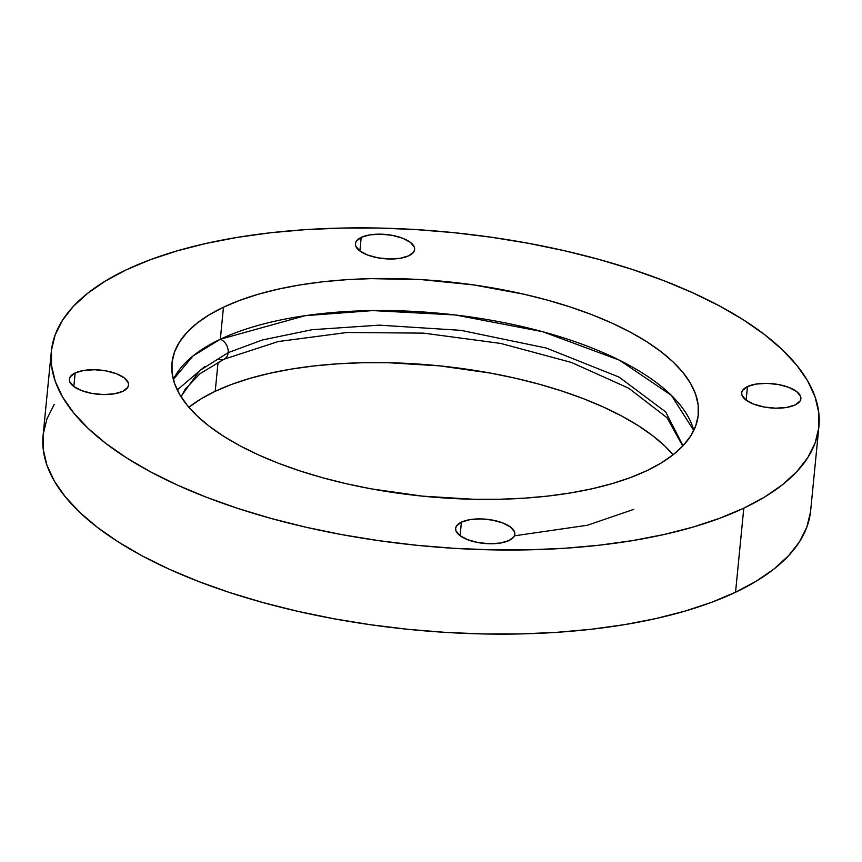 <?xml version="1.0" encoding="UTF-8"?>
<svg xmlns="http://www.w3.org/2000/svg" width="862" height="862" viewBox="0 0 862 862"><rect width="100%" height="100%" fill="white"/><g stroke="black" fill="none" stroke-linecap="round" stroke-linejoin="round"><path stroke-width="1.29" d="M224.109 359.185A11.023 8.318 -115.4 0 0 228.161 352.655L199.639 370.617L180.923 396.552L199.639 370.617L228.161 352.655A11.023 8.318 64.6 0 1 224.109 359.185A11.023 8.318 64.6 0 1 218.366 359.26M514.689 535.787L587.518 525.227L633.839 509.345L587.518 525.227L514.689 535.787M177.249 389.947L204.887 366.415M683.006 445.783L665.701 411.95L619.088 377.103L546.325 348.054L460.911 330.34L379.226 325.146L312.055 329.715L262.339 339.994L228.161 352.655L262.339 339.994L312.055 329.715L379.226 325.146L460.911 330.34L546.325 348.054L619.088 377.103L665.701 411.95L683.006 445.783M693.77 430.483L671.39 395.367L619.509 360.208L542.769 331.73L455.255 314.964L372.75 310.589L305.18 315.686L220.327 339.24A11.023 8.318 64.6 0 1 228.161 352.655A11.023 8.318 -115.4 0 0 220.327 339.24A264.418 107.912 5.6 0 0 173.337 379.463L192.991 355.963L220.327 339.24L223.473 307.206L220.327 339.24A264.418 107.912 5.6 0 1 500.671 322A264.418 107.912 5.6 0 1 693.77 430.483M75.156 372.944L73.82 386.542L75.156 372.944L70.221 376.845L69.369 379.14L69.66 381.554L73.561 386.348L81.33 390.497L91.781 393.384L103.332 394.559L114.215 393.837L122.77 391.337A29.75 12.143 -174.4 0 1 89.12 392.835A29.75 12.143 -174.4 0 1 69.359 379.237A29.75 12.143 -174.4 0 1 75.156 372.944A29.75 12.143 -174.4 0 1 108.806 371.447A29.75 12.143 -174.4 0 1 128.567 385.045A29.75 12.143 -174.4 0 1 122.77 391.337L127.705 387.447L128.557 385.152L128.266 382.739L124.365 377.944L116.596 373.785L106.145 370.908L94.594 369.733L83.711 370.445L75.156 372.944M361.2 237.384L359.874 250.971L361.2 237.384L356.265 241.285L355.424 243.569L355.704 245.982L359.616 250.777L367.384 254.936L377.836 257.813L389.387 258.988L400.259 258.277L408.825 255.777A29.75 12.143 -174.4 0 1 375.164 257.275A29.75 12.143 -174.4 0 1 355.403 243.677A29.75 12.143 -174.4 0 1 361.2 237.384A29.75 12.143 -174.4 0 1 394.861 235.886A29.75 12.143 -174.4 0 1 414.622 249.484A29.75 12.143 -174.4 0 1 408.825 255.777L413.76 251.876L414.611 249.581L414.32 247.168L410.42 242.373L402.651 238.224L392.188 235.337L380.648 234.162L369.766 234.884L361.2 237.384M747.473 386.575L746.136 400.162L747.473 386.575L742.538 390.475L741.686 392.77L741.977 395.173L745.878 399.968L753.647 404.127L764.098 407.015L775.649 408.179L786.532 407.467L795.098 404.968A29.75 12.143 -174.4 0 1 761.437 406.465A29.75 12.143 -174.4 0 1 741.676 392.867A29.75 12.143 -174.4 0 1 747.473 386.575A29.75 12.143 -174.4 0 1 781.123 385.077A29.75 12.143 -174.4 0 1 800.884 398.675A29.75 12.143 -174.4 0 1 795.098 404.968L800.033 401.067L800.873 398.772L800.593 396.358L796.682 391.563L788.913 387.415L778.461 384.527L766.911 383.353L756.028 384.075L747.473 386.575M461.418 522.135L460.092 535.733L461.418 522.135L456.483 526.035L455.632 528.331L455.923 530.744L459.823 535.539L467.603 539.687L478.054 542.575L489.594 543.75L500.477 543.028L509.043 540.528A29.75 12.143 -174.4 0 1 475.382 542.026A29.75 12.143 -174.4 0 1 455.621 528.428A29.75 12.143 -174.4 0 1 461.418 522.135A29.75 12.143 -174.4 0 1 495.079 520.637A29.75 12.143 -174.4 0 1 514.84 534.235A29.75 12.143 -174.4 0 1 509.043 540.528L513.978 536.638L514.829 534.343L514.539 531.929L510.638 527.135L502.869 522.975L492.407 520.098L480.867 518.924L469.984 519.635L461.418 522.135M810.517 511.985L806.843 527.113L799.516 541.735L788.601 555.678L774.205 568.834L756.459 581.063L735.545 592.259L743.787 508.171A385.616 157.38 -174.4 0 1 307.497 527.576A385.616 157.38 -174.4 0 1 51.343 351.33A385.616 157.38 -174.4 0 1 126.455 269.741L150.354 259.699L176.979 250.896L206.104 243.429L237.427 237.362L270.657 232.751L305.471 229.648L341.535 228.074L378.493 228.053L416.001 229.583L453.692 232.654L491.211 237.222L528.18 243.256L564.254 250.691L599.09 259.451L632.352 269.461L663.697 280.624L692.854 292.832L719.522 305.967L743.464 319.899L764.422 334.499L782.211 349.616L796.66 365.122L807.629 380.853L815.01 396.66L818.728 412.392L818.76 427.897L815.086 443.036L807.759 457.647L796.844 471.589L782.448 484.746L764.702 496.986L743.787 508.171L735.545 592.259A385.616 157.38 5.6 0 0 810.657 510.67L818.9 426.582A385.616 157.38 -174.4 0 1 743.787 508.171L719.889 518.213L693.263 527.016L664.139 534.483L632.816 540.549L599.586 545.161L564.772 548.264L528.708 549.837L491.749 549.859L454.242 548.329L416.551 545.258L379.032 540.689L342.063 534.666L305.988 527.232L271.153 518.461L237.901 508.451L206.546 497.288L177.389 485.08L150.721 471.945L126.789 458.013L105.821 443.413L88.032 428.295L73.582 412.79L62.614 397.07L55.233 381.252L51.515 365.52L51.483 350.015L55.157 334.887L62.484 320.265L73.399 306.322L87.795 293.166L105.541 280.937L126.455 269.741A385.616 157.38 -174.4 0 1 562.746 250.336A385.616 157.38 -174.4 0 1 818.9 426.582M188.713 407.36L200.878 398.966L215.22 391.294L231.609 384.409L249.872 378.375L269.838 373.257L291.313 369.087L314.102 365.93L337.969 363.807L362.697 362.73L388.051 362.708L439.609 365.865L490.693 373.127L515.433 378.224L539.31 384.236L562.121 391.111L583.617 398.761L603.605 407.133L621.901 416.141L638.311 425.688L652.685 435.698L664.882 446.063L673.157 454.748A264.418 107.912 5.6 0 0 463.002 368.667A264.418 107.912 5.6 0 0 215.22 391.294L218.075 362.191L215.22 391.294A264.418 107.912 5.6 0 0 188.843 407.252M646.78 470.706A264.418 107.912 -174.4 0 1 347.612 484.002A264.418 107.912 -174.4 0 1 171.958 363.15A264.418 107.912 -174.4 0 1 223.473 307.206A264.418 107.912 -174.4 0 1 522.631 293.91A264.418 107.912 -174.4 0 1 698.285 414.762A264.418 107.912 -174.4 0 1 646.78 470.706L661.122 463.034L673.287 454.64L683.167 445.622L690.645 436.053L695.666 426.033L698.188 415.656L698.166 405.021L695.612 394.236L690.559 383.396L683.038 372.61L673.125 361.986L660.928 351.61L646.554 341.6L630.144 332.053L611.858 323.045L591.86 314.673L570.364 307.023L547.564 300.148L523.676 294.147L473.583 284.913L422.014 279.676L370.951 278.642L346.222 279.719L322.345 281.842L299.567 284.999L278.081 289.169L258.115 294.287L239.851 300.321L223.473 307.206L209.121 314.878L196.956 323.272L187.086 332.29L179.598 341.858L174.577 351.879L172.055 362.255L172.077 372.89L174.63 383.676L179.684 394.516L187.205 405.302L197.118 415.937L209.315 426.302L223.689 436.312L240.099 445.859L258.395 454.867L278.383 463.239L299.879 470.889L322.69 477.763L346.567 483.776L371.306 488.873L422.391 496.135L473.949 499.292L499.303 499.27L524.031 498.193L547.898 496.07L570.687 492.913L592.162 488.743L612.128 483.625L630.391 477.591L646.78 470.706M51.343 351.33L43.1 435.418A385.616 157.38 5.6 0 0 299.254 611.664A385.616 157.38 5.6 0 0 735.545 592.259L711.646 602.301L685.021 611.104L655.896 618.571L624.573 624.638L591.343 629.249L556.529 632.352L520.465 633.926L483.507 633.947L445.999 632.417L408.308 629.346L370.789 624.778L333.82 618.744L297.746 611.309L262.91 602.549L229.648 592.539L198.303 581.376L169.146 569.168L142.478 556.033L118.536 542.101L97.578 527.501L79.789 512.384L65.34 496.878L54.371 481.147L46.99 465.34L43.272 449.608L43.111 435.353M43.24 434.103L46.914 418.964L54.241 404.353M682.747 446.063L667.016 417.714L628.764 388.234L571.431 362.449L500.779 343.442L423.554 333.131L346.977 332.495L278.232 341.546L224.066 359.206L200.081 373.634L185.147 389.236L181.117 396.876"/></g></svg>
